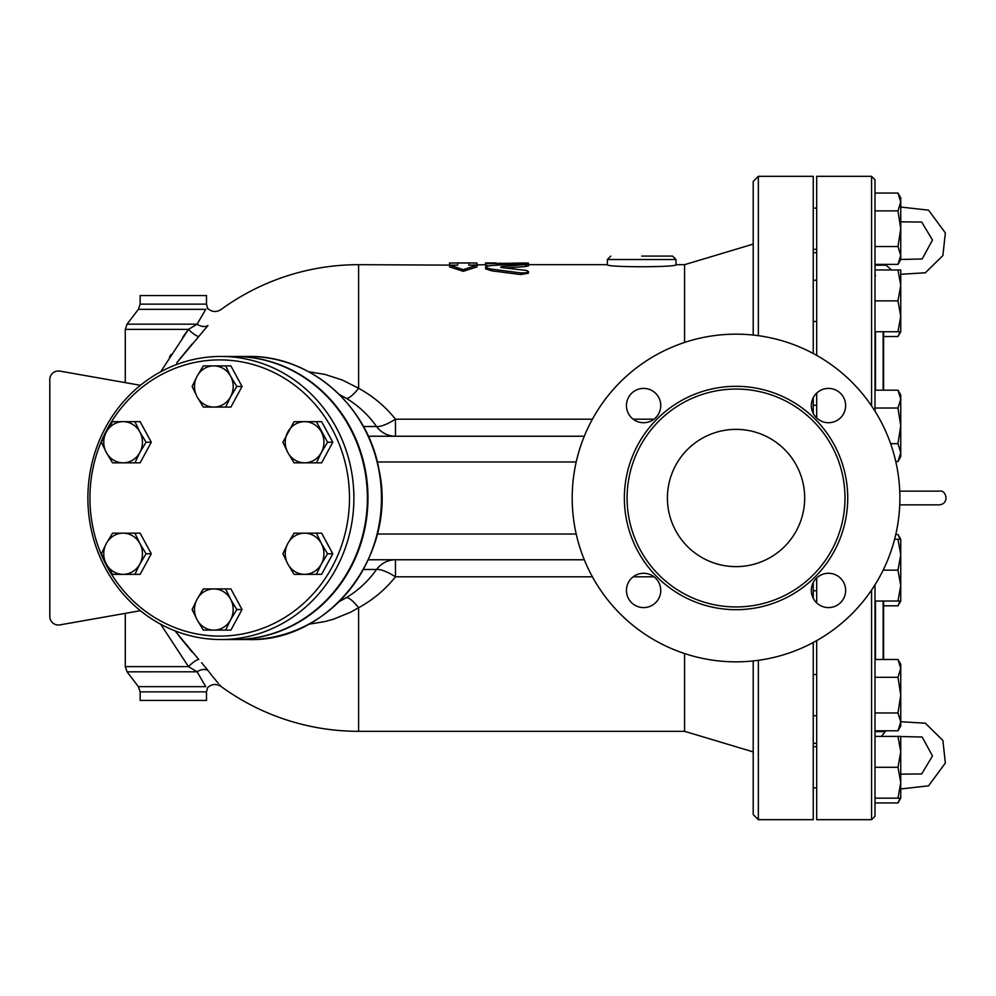 <?xml version="1.0" encoding="UTF-8"?>
<svg xmlns="http://www.w3.org/2000/svg" width="996" height="996" viewBox="0 0 996 996"><rect width="100%" height="100%" fill="white"/><g stroke="black" fill="none" stroke-linecap="round" stroke-linejoin="round"><path stroke-width="1.49" d="M667.42 498A68.624 68.624 0 0 1 770.356 438.564A68.624 68.624 0 0 1 770.356 557.436A68.624 68.624 0 0 1 667.42 498M828.485 388.403A17.156 17.156 0 0 1 845.641 405.559A17.156 17.156 0 0 1 828.485 422.715A17.156 17.156 0 0 1 811.329 405.559A17.156 17.156 0 0 1 828.485 388.403M626.447 405.559A17.156 17.156 0 0 1 643.603 388.403A17.156 17.156 0 0 1 660.759 405.559A17.156 17.156 0 0 1 643.603 422.715A17.156 17.156 0 0 1 626.447 405.559M643.603 607.597A17.156 17.156 0 0 1 626.447 590.441A17.156 17.156 0 0 1 643.603 573.285A17.156 17.156 0 0 1 660.759 590.441A17.156 17.156 0 0 1 643.603 607.597M845.641 590.441A17.156 17.156 0 0 1 828.485 607.597A17.156 17.156 0 0 1 811.329 590.441A17.156 17.156 0 0 1 828.485 573.285A17.156 17.156 0 0 1 845.641 590.441M758.354 660.311L758.354 819.683L813.246 819.683L813.246 642.507M813.246 598.322L813.246 582.56M813.246 413.44L813.246 397.678M813.246 353.493L813.246 176.317L758.354 176.317L753.2 181.471L753.2 335.054M816.683 418.009L816.683 393.109M816.683 355.373L816.683 176.317L871.575 176.317L871.575 405.945M871.575 590.055L871.575 819.683L816.683 819.683L816.683 640.627M816.683 602.891L816.683 577.991M844.994 498A108.938 108.938 0 0 1 681.575 592.346A108.938 108.938 0 0 1 681.575 403.654A108.938 108.938 0 0 1 844.994 498M899.886 498A163.842 163.842 0 0 1 654.123 639.893A163.842 163.842 0 0 1 654.123 356.107A163.842 163.842 0 0 1 899.886 498M476.984 264.675L476.984 263.006L468.842 262.956L468.842 265.16L476.984 265.16L463.265 269.642L449.545 265.16L457.687 265.16L457.687 262.956L449.545 263.006L449.545 264.675M457.687 265.16L358.61 264.675A233.325 233.325 0 0 0 221.062 309.532C216.306 312.47 211.837 312.097 207.629 308.399L207.293 308.573M476.984 265.16L476.984 266.866L463.265 271.31L449.545 266.866L449.545 265.16M463.265 271.31L463.265 269.642M485.562 264.675L468.842 265.16M525.465 266.53L525.465 264.836C530.096 264.114 528.49 263.778 520.647 263.803L491.053 265.521L486.509 266.318L485.625 267.339L490.58 269.007L520.908 272.929L526.212 272.755L528.453 271.572L526.585 270.464L502.557 267.712C500.054 267.302 500.054 266.916 502.557 266.555L528.453 264.264L528.453 265.969L525.465 266.53L505.395 267.999M502.557 267.712C500.054 267.302 500.054 266.916 502.557 266.555L502.557 267.712M528.453 271.535L528.453 273.19L520.647 274.535L491.563 270.8L485.562 268.796L485.562 267.115M520.647 272.892L520.883 274.56M485.562 263.006L485.562 263.691L523.049 263.006C530.021 263.093 530.021 263.243 523.049 263.467M488.501 265.832L485.562 265.409L485.562 263.691M496.369 265.148L496.369 263.691M684.576 342.45L684.576 264.675L675.998 264.675C678.114 267.426 605.257 267.426 607.373 264.675L607.373 259.533L675.998 259.533L672.574 256.096L641.685 256.096M299.298 421.657L316.392 421.657L327.56 442.236L321.347 452.533A20.592 19.347 -90 0 0 321.347 431.953A20.592 19.347 -90 0 0 304.602 421.657A20.592 19.347 -90 0 0 287.844 431.953A20.592 19.347 -90 0 0 287.844 452.533L282.889 442.236L294.057 421.657L321.633 421.657L332.801 442.236L321.633 462.829L294.057 462.829L287.844 452.533A20.592 19.347 -90 0 0 304.602 462.829A20.592 19.347 -90 0 0 321.347 452.533L316.392 462.829L299.298 462.829M287.844 564.047L282.889 553.764L287.844 543.467A20.592 19.347 -90 0 0 287.844 564.047A20.592 19.347 -90 0 0 304.602 574.343L294.057 574.343L287.844 564.047M294.057 533.171L304.602 533.171A20.592 19.347 -90 0 0 287.844 543.467L294.057 533.171M299.298 533.171L316.392 533.171L321.347 543.467A20.592 19.347 -90 0 0 304.602 533.171L321.633 533.171L332.801 553.764L321.633 574.343L304.602 574.343A20.592 19.347 -90 0 0 321.347 564.047L316.392 574.343L299.298 574.343M327.56 553.764L321.347 564.047A20.592 19.347 -90 0 0 321.347 543.467L327.56 553.764L332.801 553.764M197.096 599.219L203.309 588.922L213.841 588.922A20.592 19.347 -90 0 0 197.096 599.219A20.592 19.347 -90 0 0 197.096 619.811L192.141 609.515L197.096 599.219M208.55 588.922L225.644 588.922L230.599 599.219A20.592 19.347 -90 0 0 213.841 588.922L230.885 588.922L242.053 609.515L236.811 609.515L230.599 619.811A20.592 19.347 -90 0 0 230.599 599.219L236.811 609.515M213.841 630.107L203.309 630.107L197.096 619.811A20.592 19.347 -90 0 0 213.841 630.107A20.592 19.347 -90 0 0 230.599 619.811L225.644 630.107L213.841 630.107M123.093 533.171L134.896 533.171L139.851 543.467A20.592 19.347 -90 0 0 123.093 533.171A20.592 19.347 -90 0 0 106.348 543.467L112.56 533.171L123.093 533.171M146.063 553.764L139.851 564.047A20.592 19.347 -90 0 0 139.851 543.467L146.063 553.764L151.305 553.764L140.137 574.343L123.093 574.343A20.592 19.347 -90 0 0 139.851 564.047L134.896 574.343L117.789 574.343M106.348 564.047L101.393 553.764L106.348 543.467A20.592 19.347 -90 0 0 106.348 564.047A20.592 19.347 -90 0 0 123.093 574.343L112.56 574.343L106.348 564.047M139.851 431.953L146.063 442.236L139.851 452.533A20.592 19.347 -90 0 0 139.851 431.953A20.592 19.347 -90 0 0 123.093 421.657L134.896 421.657L139.851 431.953M117.789 421.657L140.137 421.657L151.305 442.236L140.137 462.829L123.093 462.829A20.592 19.347 -90 0 0 139.851 452.533L134.896 462.829L117.789 462.829M112.56 462.829L106.348 452.533A20.592 19.347 -90 0 0 123.093 462.829L112.56 462.829M106.348 431.953L112.56 421.657L123.093 421.657A20.592 19.347 -90 0 0 106.348 431.953A20.592 19.347 -90 0 0 106.348 452.533L101.393 442.236L106.348 431.953M332.801 442.236L327.56 442.236M242.053 609.515L230.885 630.107L208.55 630.107M151.305 553.764L140.137 533.171L117.789 533.171M151.305 442.236L146.063 442.236M230.599 396.781L225.644 407.078L213.841 407.078A20.592 19.347 -90 0 0 230.599 396.781A20.592 19.347 -90 0 0 230.599 376.189L236.811 386.485L230.599 396.781M203.309 407.078L197.096 396.781A20.592 19.347 -90 0 0 213.841 407.078L203.309 407.078M192.141 386.485L197.096 376.189A20.592 19.347 -90 0 0 197.096 396.781L192.141 386.485M213.841 365.893L225.644 365.893L230.599 376.189A20.592 19.347 -90 0 0 213.841 365.893A20.592 19.347 -90 0 0 197.096 376.189L203.309 365.893L213.841 365.893M236.811 386.485L242.053 386.485L230.885 365.893L208.55 365.893M242.053 386.485L230.885 407.078L208.55 407.078M308.723 624.231L325.119 621.541L333.797 619.101L350.617 612.167L358.61 607.734C373.276 599.654 385.552 589.346 395.462 576.809L395.462 559.764A25.734 24.178 -90 0 0 376.525 569.488C368.52 580.867 358.523 590.217 346.521 597.55L339.263 601.572M592.396 576.809L395.462 576.809A25.734 7.209 35.6 0 0 376.525 569.488L363.44 569.488M368.321 559.764L584.291 559.764M339.263 394.428L346.521 398.45C358.51 405.77 368.52 415.133 376.525 426.512A25.734 7.209 144.4 0 0 395.462 419.192C385.539 406.654 373.263 396.346 358.61 388.266L342.375 380.049L325.107 374.459L308.723 371.769M220.988 686.381L221.062 686.468A233.325 233.325 0 0 0 358.61 731.325L684.576 731.325L684.576 653.55M234.683 356.456A141.544 133.003 90 0 1 234.969 356.456A141.544 133.003 90 0 1 367.972 498A141.544 133.003 90 0 1 234.969 639.544A141.544 133.003 90 0 1 234.683 639.544M89.939 498A138.108 129.779 90 0 1 284.607 378.393A138.108 129.779 90 0 1 284.607 617.607A138.108 129.779 90 0 1 89.939 498M87.885 498A141.544 133.003 -90 0 0 220.888 639.544A141.544 133.003 -90 0 0 353.891 498A141.544 133.003 -90 0 0 220.888 356.456A141.544 133.003 -90 0 0 87.885 498M220.888 356.456L234.384 356.456A141.544 133.003 90 0 1 367.387 498A141.544 133.003 90 0 1 234.384 639.544L220.888 639.544M816.683 746.701L813.246 746.701M816.683 249.299L813.246 249.299L816.683 249.299M875.011 802.95L897.981 802.95L900.123 798.17M900.745 751.843L897.981 736.405L900.745 736.405L900.745 782.732L897.981 767.293L900.745 751.843M900.745 798.17L897.981 798.17L900.745 782.732L900.745 798.17L897.981 802.95M897.981 659.477L900.745 664.257L900.745 668.391L897.981 659.477L875.011 659.477M900.745 695.133L897.981 677.305L900.745 668.391L900.745 721.876L897.981 712.962L900.745 695.133M900.745 721.876L900.745 726.009L897.981 730.79L900.745 721.876M900.745 554.71L897.981 539.272L900.745 539.272L900.745 585.598L897.981 570.16L900.745 554.71L900.745 543.418M900.745 601.036L897.981 601.036L900.745 585.598L900.745 601.036L897.981 605.817L900.123 601.036M897.981 390.183L900.745 394.964L900.745 399.097L897.981 390.183L875.011 390.183L875.011 408.011L897.981 408.011L900.745 399.097L900.745 425.84L897.981 408.011M897.981 461.509L900.745 452.582L900.745 456.728L897.981 461.509L895.765 461.509M900.745 452.582L897.981 443.668L900.745 425.84L900.745 452.582M897.981 331.743L900.745 316.305L900.745 331.743L875.011 331.743L875.011 269.991L900.745 269.991L900.745 285.429L897.981 269.991M900.745 316.305L897.981 300.867L900.745 285.429L900.745 316.305M897.981 264.376L900.745 255.462L900.745 259.595L897.981 264.376L875.011 264.376L875.011 246.535L897.981 246.535L900.745 228.707L900.745 255.462L897.981 246.535M897.981 193.05L900.745 197.831L900.745 201.964L897.981 193.05L875.011 193.05M900.745 228.707L897.981 210.878L900.745 201.964L900.745 228.707M883.589 336.524L897.981 336.524L900.123 331.743M900.745 207.031L928.558 210.168L945.353 232.964L942.901 255.536L925.359 272.78L900.745 274.286L900.745 285.429M875.011 798.17L897.981 798.17M897.981 736.405L875.011 736.405L875.011 767.293L897.981 767.293M875.011 712.962L897.981 712.962M875.011 730.79L897.981 730.79M875.011 677.305L897.981 677.305M883.141 570.16L897.981 570.16M875.011 601.036L897.981 601.036M894.607 539.272L897.981 539.272M890.623 443.668L897.981 443.668M875.011 300.867L897.981 300.867M875.011 246.535L875.011 210.878L897.981 210.878M875.011 265.21L885.855 265.21M875.011 731.624L885.071 731.624M900.123 539.272L897.981 534.491L895.765 534.491M883.589 605.817L897.981 605.817M753.2 660.946L753.2 814.529L758.354 819.683M883.589 390.183L883.589 331.743L883.589 390.183M883.589 601.036L883.589 659.477L883.589 601.036M875.011 411.211L875.011 179.753L871.575 176.317M871.575 819.683L875.011 816.247L875.011 584.789M875.011 331.743L875.011 390.183M140.15 691.859L206.496 691.859L206.496 700.437L140.15 700.437L140.15 691.859L138.382 686.655L127.052 671.827L125.284 666.623L188.468 666.623L160.68 624.206L188.468 666.623A10.296 2.241 137.7 0 1 198.764 659.489L175.022 630.854M178.595 635.548L192.041 651.919M188.468 666.623L197.121 671.827A10.296 7.532 143.2 0 1 207.965 670.47L201.615 662.689M127.052 671.827L197.071 671.802M138.382 686.655L205.749 686.655C208.251 687.9 208.251 687.9 205.749 686.655L197.121 671.827M207.965 670.47C224.76 691.274 224.76 691.274 207.965 670.47L212.148 675.886M212.833 676.732L218.249 683.244M219.431 684.613L220.502 685.833M176.666 362.955L198.764 336.511A10.296 2.241 42.3 0 1 188.468 329.377L160.68 371.794M198.764 336.511L207.965 325.53A10.296 7.532 36.8 0 1 197.121 324.173L188.555 329.327M140.15 304.141L206.496 304.141L206.496 295.563L140.15 295.563L140.15 304.141L138.382 309.345L205.749 309.345C208.251 308.1 208.251 308.1 205.749 309.345L197.121 324.173L127.052 324.173L125.284 329.377L188.468 329.377L187.883 330.174M207.965 325.53C224.76 304.726 224.76 304.726 207.965 325.53L207.965 325.53M201.18 317.201L203.147 313.827M203.732 312.831L204.429 311.624M198.515 336.785L197.93 337.432M192.041 344.081L178.57 360.49M169.482 356.966L171.063 354.489M182.741 337.221L187.721 330.386M125.284 666.623L125.284 613.362L59.872 624.89A8.578 8.578 0 0 1 49.8 616.449L49.8 379.551A8.578 8.578 0 0 1 59.872 371.11L125.284 382.638L125.284 329.377M346.521 398.45A25.734 6.848 121.2 0 0 358.61 388.266L358.61 264.675M358.61 731.325L358.61 607.734A25.734 6.848 58.8 0 0 346.521 597.55M59.872 371.11L140.424 385.303M49.8 616.449L49.8 379.551M140.424 610.697L59.872 624.89M363.44 426.512L376.525 426.512A25.734 24.178 -90 0 0 395.462 436.236L395.462 419.192L592.396 419.192M584.291 436.236L368.321 436.236M758.354 335.689L758.354 176.317M847.733 498A111.689 111.689 0 0 0 680.206 401.276A111.689 111.689 0 0 0 680.206 594.724A111.689 111.689 0 0 0 847.733 498M491.563 270.8L491.563 269.132M523.049 263.753L523.049 263.006M499.805 264.675L499.805 263.006M633.195 576.809L654.023 576.809M576.211 534.03L377.285 534.03M654.023 419.192L633.195 419.192M875.472 390.183L875.472 331.743M875.472 659.477L875.472 601.036M883.128 601.036L883.128 659.477M883.128 331.743L883.128 390.183M248.465 356.456A141.544 133.003 90 0 1 381.468 498A141.544 133.003 90 0 1 248.465 639.544C329.514 642.395 397.541 554.174 379.127 470.436C368.234 405.858 310.329 355.248 248.465 356.456L234.969 356.456M377.285 461.97L576.211 461.97M468.842 262.956L457.687 262.956M496.369 262.956L485.562 262.956M528.453 264.886L528.453 263.168M607.373 259.533L610.809 256.096M675.998 264.675L675.998 259.533M607.373 264.675L528.453 264.675M503.702 264.675L496.369 264.675M900.745 221.847L921.661 222.033L932.48 240.048L922.184 258.972L900.745 259.47M885.071 264.376L891.632 269.991M899.749 504.86L939.353 504.86C950.06 503.69 946.038 489.31 939.353 491.14L899.749 491.14M900.745 774.153L921.661 773.967L932.48 755.952L922.184 737.028L900.745 736.53M881.398 736.405L885.855 730.79M900.745 721.714L925.359 723.221L942.901 740.464L945.353 763.036L928.558 785.832L900.745 788.969M816.683 787.873L813.246 787.873L816.683 787.873M816.683 674.541L813.246 674.541M816.683 715.726L813.246 715.726M816.683 590.74L813.246 590.74M816.683 405.26L813.246 405.26M816.683 280.274L813.246 280.274M816.683 321.459L813.246 321.459M816.683 208.127L813.246 208.127L816.683 208.127M900.745 331.743L897.981 336.524M900.745 539.272L897.981 534.491M875.472 275.768L875.011 274.049M813.246 743.327L816.683 743.327M813.246 252.673L816.683 252.673M206.496 691.859L207.629 687.601C211.837 683.903 216.306 683.53 221.062 686.468M207.629 308.399L206.496 304.141M138.382 309.345L127.052 324.173M234.969 639.544L248.465 639.544M684.576 731.325L753.2 751.905M684.576 264.675L753.2 244.095"/></g></svg>
